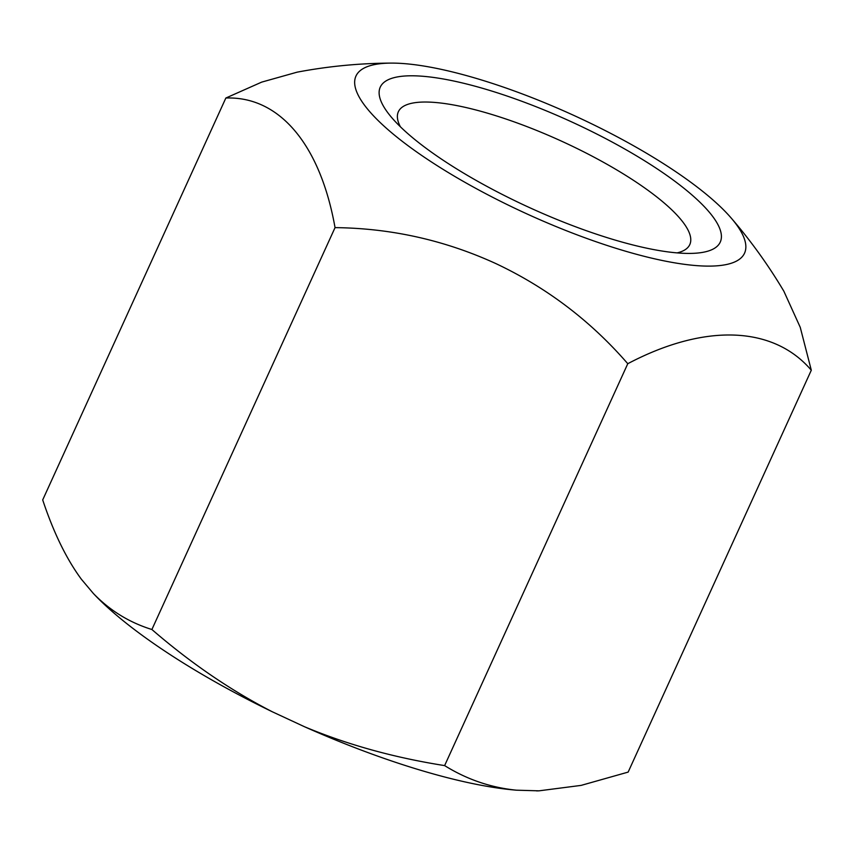 <?xml version="1.0" encoding="UTF-8"?>
<svg xmlns="http://www.w3.org/2000/svg" width="854" height="854" viewBox="0 0 854 854"><rect width="100%" height="100%" fill="white"/><g stroke="black" fill="none" stroke-linecap="round" stroke-linejoin="round"><path stroke-width="1.28" d="M516.414 790.185A280.24 71.587 -155.5 0 1 420.296 770.159A280.24 71.587 -155.5 0 1 304.472 726.722C347.29 744.656 394.004 757.615 444.624 765.6C466.85 779.424 490.772 787.623 516.414 790.185L538.981 790.836L581.115 785.392L628.149 772.101L811.3 370.22C773.286 325.673 704.539 323.228 627.775 363.708L444.624 765.6M731.12 217.951A213.521 54.539 24.5 0 0 478.059 78.931A213.521 54.539 24.5 0 0 391.345 63.1A213.521 54.539 24.5 0 0 396.117 136.469A213.521 54.539 24.5 0 0 622.459 250.286A213.521 54.539 24.5 0 0 731.12 217.951C750.815 240.807 768.408 265.231 783.865 291.235L800.251 327.338L811.3 370.22M627.775 363.708C590.733 320.965 546.806 287.617 496.003 263.651C444.934 240.252 391.292 228.242 335.046 227.623C320.282 144.582 279.375 96.043 225.851 98.029L261.708 82.112L297.085 72.174C328.267 66.26 359.683 63.239 391.345 63.1M335.046 227.623L151.895 629.505C190.826 663.152 230.954 690.566 272.287 711.766L304.472 726.722M538.831 790.836A280.24 71.587 -155.5 0 1 538.693 790.847A280.24 71.587 -155.5 0 1 536.59 790.9M272.287 711.766A280.24 71.587 -155.5 0 1 93.417 593.53C109.856 610.525 129.349 622.513 151.895 629.505M225.851 98.029L42.7 499.921C53.556 532.565 66.463 559.018 81.408 579.279L93.417 593.53M416.015 75.867A186.823 47.728 -155.5 0 1 651.122 164.907A186.823 47.728 -155.5 0 1 692.359 253.371A186.823 47.728 -155.5 0 1 684.502 253.339A186.823 47.728 -155.5 0 1 523.854 204.981A186.823 47.728 -155.5 0 1 390.043 115.589A186.823 47.728 -155.5 0 1 416.015 75.867M677.126 252.891A160.136 40.907 24.5 0 0 689.797 244.575A160.136 40.907 24.5 0 0 635.088 181.39A160.136 40.907 24.5 0 0 429.018 102.096A160.136 40.907 24.5 0 0 398.359 111.757A160.136 40.907 24.5 0 0 400.387 126.776"/></g></svg>
